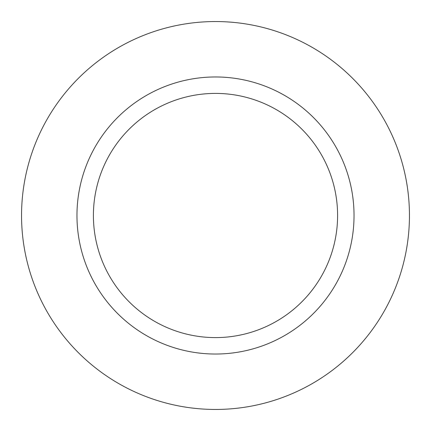 <?xml version="1.0" encoding="UTF-8"?>
<svg xmlns="http://www.w3.org/2000/svg" width="431" height="431" viewBox="0 0 431 431"><rect width="100%" height="100%" fill="white"/><g stroke="black" fill="none" stroke-linecap="round" stroke-linejoin="round"><path stroke-width="0.65" d="M215.5 21.55A193.95 193.95 0 0 0 47.534 312.475A193.95 193.95 0 0 0 383.466 312.475A193.95 193.95 0 0 0 215.5 21.55M215.5 76.966A138.534 138.534 0 0 0 95.526 284.767A138.534 138.534 0 0 0 335.474 284.767A138.534 138.534 0 0 0 215.5 76.966M215.5 93.403A122.097 122.097 0 0 0 109.76 276.546A122.097 122.097 0 0 0 321.24 276.546A122.097 122.097 0 0 0 215.5 93.403"/></g></svg>

